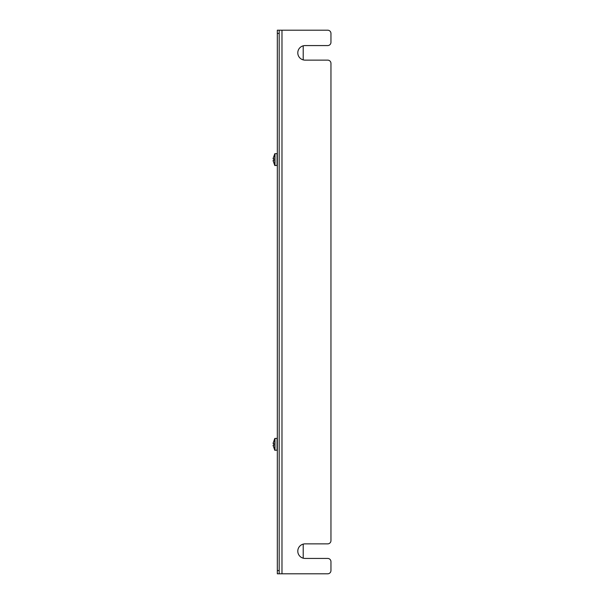 <?xml version="1.0" encoding="UTF-8"?>
<svg xmlns="http://www.w3.org/2000/svg" width="604" height="604" viewBox="0 0 604 604"><rect width="100%" height="100%" fill="white"/><g stroke="black" fill="none" stroke-linecap="round" stroke-linejoin="round"><path stroke-width="0.91" d="M279.184 573.8L279.184 30.2L277.319 30.2L277.319 573.8L327.723 573.8A3.239 3.239 0 0 0 330.954 570.561L330.954 561.667A3.239 3.239 0 0 0 327.723 558.428L305.073 558.428A7.278 7.278 0 0 1 297.795 551.15A7.278 7.278 0 0 1 305.073 543.872L327.723 543.872A3.239 3.239 0 0 0 330.954 540.633L330.954 63.367A3.239 3.239 0 0 0 327.723 60.128L305.073 60.128A7.278 7.278 0 0 1 297.795 52.85A7.278 7.278 0 0 1 305.073 45.572L327.723 45.572A3.239 3.239 0 0 0 330.954 42.333L330.954 33.439A3.239 3.239 0 0 0 327.723 30.2L279.184 30.2M303.163 558.171A3.239 3.239 0 0 0 303.208 557.62L303.208 544.113M303.163 45.829A3.239 3.239 0 0 1 303.208 46.38L303.208 59.887M277.062 450.425L277.062 438.315L274.782 438.504L274.782 450.237L277.319 450.169M274.782 450.237L273.046 445.314L273.672 445.314L273.672 443.427L273.046 443.427L274.782 438.504M273.672 445.314L273.672 443.427M277.062 165.685L277.062 153.575L274.782 153.763L274.782 165.496L277.319 165.428M274.782 165.496L273.046 160.573L273.672 160.573L273.672 158.686L273.046 158.686L274.782 153.763M273.672 160.573L273.672 158.686M281.985 573.8L281.985 30.2M279.184 570.561L277.319 570.561M279.184 33.439L277.319 33.439M275.001 438.391L275.001 450.358M275.001 153.643L275.001 165.609"/></g></svg>
